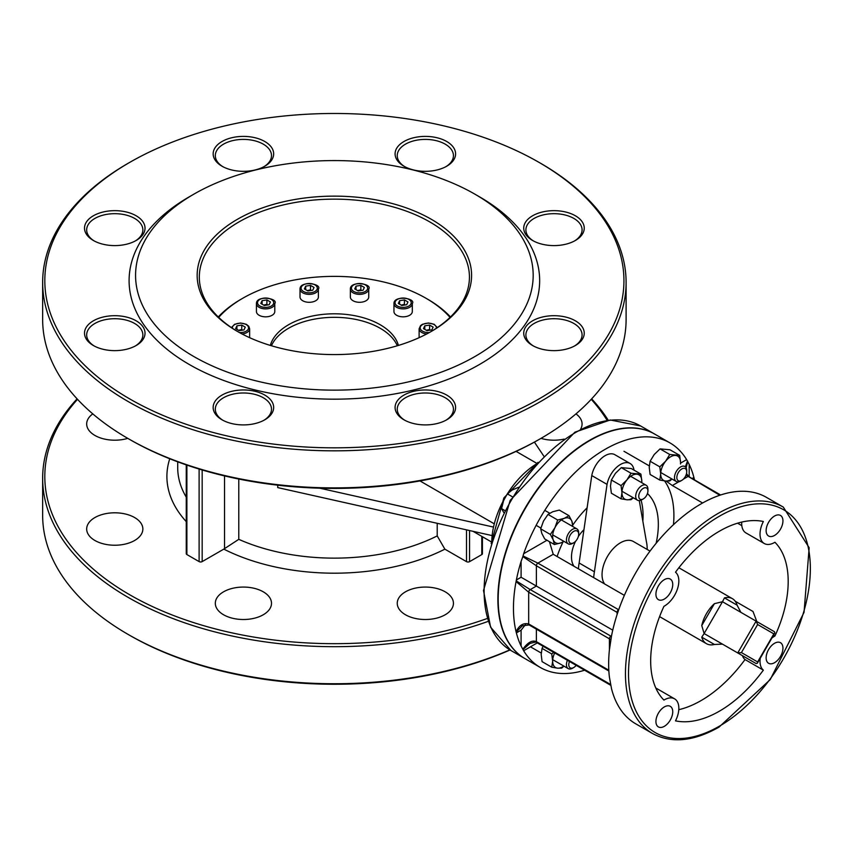 <?xml version="1.0" encoding="UTF-8"?>
<svg xmlns="http://www.w3.org/2000/svg" width="853" height="853" viewBox="0 0 853 853"><rect width="100%" height="100%" fill="white"/><g stroke="black" fill="none" stroke-linecap="round" stroke-linejoin="round"><path stroke-width="1.28" d="M740.862 612.337L737.099 605.182A25.974 15.002 120 0 0 732.418 598.678A25.974 15.002 120 0 0 724.453 597.878L722.491 601.728L756.11 621.144L737.738 652.95L756.11 663.559L757.357 663.229L774.812 632.99L774.471 631.742L756.11 621.144L757.635 624.513L773.842 633.875L774.812 632.99M722.491 644.154L704.12 633.544L722.491 601.728L714.409 603.679A25.974 15.002 120 0 0 701.763 625.58L704.12 633.544L701.763 637.18A25.974 15.002 120 0 0 706.444 643.674A25.974 15.002 120 0 0 714.409 644.473L722.459 644.132M704.12 633.544L756.11 663.559M482.425 536.74L482.425 553.714A2.164 1.248 180 0 1 481.796 554.589L469.566 561.647A2.164 1.248 180 0 1 466.516 561.647L444.871 549.161L437.216 535.919L437.216 523.305M654.528 433.996A129.656 74.861 120 0 0 654.379 433.91A129.656 74.861 120 0 0 524.723 508.761A129.656 74.861 120 0 0 524.723 658.473A129.656 74.861 120 0 0 524.883 658.569M773.842 633.875L757.635 661.949L741.428 652.588L737.738 652.95M757.635 661.949L757.357 663.229M783.278 507.077A130.733 75.48 120 0 0 652.534 582.556A130.733 75.48 120 0 0 652.534 733.516C671.364 743.635 693.521 741.513 718.983 727.151L770.206 679.628L804.048 612.347L809.156 547.711L783.278 507.077L766.463 497.374A130.733 75.48 120 0 0 618.756 609.607L618.585 609.703A2.164 1.248 120 0 0 617.06 612.358L617.668 612.699M618.692 609.778L537.902 563.129L523.049 555.964L522.868 556.572L536.377 565.774L617.06 612.358L617.06 614.64L618.756 609.607M617.06 614.64A130.733 75.48 120 0 0 611.537 635.826L610.94 636.178A2.164 1.248 120 0 0 609.415 638.822L610.705 639.537M611.398 636.445L530.267 589.594A10.801 6.238 60 0 1 530.203 589.562L516.673 581.181A2.164 1.237 165.1 0 1 516.065 581.543L528.668 592.206A12.966 7.485 -120 0 0 528.743 592.238L609.415 638.822L609.415 649.826L611.537 635.826M609.415 649.826A130.733 75.48 120 0 0 609.415 677.218L611.537 688.766A130.733 75.48 120 0 0 617.06 703.586L618.756 706.647A130.733 75.48 120 0 0 635.73 723.813L652.534 733.516M766.133 530.587A11.889 6.867 -60 0 1 771.325 518.624A11.889 6.867 -60 0 1 780.484 515.447A11.889 6.867 -60 0 1 780.484 529.169A11.889 6.867 -60 0 1 768.596 536.025A11.889 6.867 -60 0 1 766.133 530.587M655.925 594.21A11.889 6.867 -60 0 1 661.118 582.258A11.889 6.867 -60 0 1 670.277 579.07A11.889 6.867 -60 0 1 670.277 592.792A11.889 6.867 -60 0 1 658.388 599.659A11.889 6.867 -60 0 1 655.925 594.21M766.133 657.844A11.889 6.867 -60 0 1 771.325 645.881A11.889 6.867 -60 0 1 780.484 642.704A11.889 6.867 -60 0 1 780.484 656.426A11.889 6.867 -60 0 1 768.596 663.282A11.889 6.867 -60 0 1 766.133 657.844M655.925 721.467A11.889 6.867 -60 0 1 661.118 709.515A11.889 6.867 -60 0 1 670.277 706.327A11.889 6.867 -60 0 1 670.277 720.049A11.889 6.867 -60 0 1 658.388 726.916A11.889 6.867 -60 0 1 655.925 721.467M760.268 658.185A20.525 11.857 120 0 0 763.36 670.138A110.208 63.634 -60 0 1 675.501 720.86A20.525 11.857 120 0 0 674.595 698.842A20.525 11.857 120 0 0 663.933 700.089A97.242 56.138 -60 0 1 663.933 606.344A20.525 11.857 120 0 0 677.378 589.167A20.525 11.857 120 0 0 675.501 572.214A110.208 63.634 -60 0 1 763.36 521.492A20.525 11.857 120 0 0 764.277 543.51A20.525 11.857 120 0 0 774.929 542.263A97.242 56.138 -60 0 1 774.929 636.007A20.525 11.857 120 0 0 771.901 638.033M694.171 479.706L694.214 478.693A2.164 0.842 -179.5 0 1 693.766 478.928L693.734 479.45M694.491 479.887A129.656 74.861 120 0 0 694.214 478.693A129.656 74.861 120 0 0 693.905 477.477L693.766 478.928M608.818 670.234L528.743 624.001A12.966 7.485 -120 0 0 528.668 623.959C523.401 622.69 519.2 625.27 516.065 631.689A2.164 1.205 14.8 0 0 516.673 631.54L522.335 625.803L529.127 624.95A2.164 1.258 119.6 0 0 529.127 624.961A2.164 1.258 119.6 0 0 529.159 624.972L608.861 670.991M516.673 581.181L516.374 579.976A129.656 74.861 120 0 0 516.065 581.543A129.656 74.861 120 0 0 516.065 631.689A129.656 74.861 120 0 0 516.374 632.905L516.673 631.54M528.743 592.238A2.164 1.248 120 0 1 530.267 589.594L536.377 586.064L521.098 577.246L516.374 579.976A129.656 74.861 120 0 1 521.098 561.402L521.098 577.246M624.364 595.351L553.234 554.279L537.902 563.129A2.164 1.248 120 0 0 536.377 565.774L536.377 586.064L612.753 630.164M522.868 556.572L521.098 561.402M692.103 478.512L693.905 477.477A129.656 74.861 120 0 0 689.181 464.363L686.622 459.628A129.656 74.861 120 0 0 669.968 442.899A129.656 74.861 120 0 0 523.657 553.714L523.049 555.964M669.968 442.899L654.688 434.081A129.656 74.861 120 0 0 525.032 508.942A129.656 74.861 120 0 0 525.032 658.655L540.312 667.472A129.656 74.861 120 0 0 584.604 670.223M525.501 624.556L521.098 630.175L516.374 632.905A129.656 74.861 120 0 0 521.098 646.02L523.657 650.754A129.656 74.861 120 0 0 540.312 667.472M610.481 684.426L536.377 641.648C532.208 639.921 527.698 642.437 522.868 649.197M523.049 649.549L529.83 643.535C535.375 641.882 537.71 641.584 536.836 642.64A2.164 1.248 120 0 1 536.825 642.629L610.62 685.236M686.143 467.817L687.753 461.377M687.529 461.004L685.354 466.815M686.025 475.121L719.825 495.252M437.216 535.919A156.664 90.45 180 0 1 238.776 539.341L223.806 549.119L202.172 561.605A2.164 1.248 180 0 1 199.112 561.605L186.882 554.557A2.164 1.248 180 0 1 186.253 553.672L186.253 464.885M757.133 622.381L753.007 611.494L735.233 601.237M666.15 481.071L672.324 485.517L702.595 502.993M737.578 523.188L741.811 525.64M674.595 698.842L656.256 688.254A20.525 11.857 120 0 0 655.808 688.019M742.43 655.669A20.525 11.857 120 0 0 745.021 659.55A110.208 63.634 -60 0 1 678.796 709.685M741.737 522.079A20.525 11.857 120 0 0 745.938 532.922L764.277 543.51M673.465 524.68A97.242 56.138 120 0 0 664.551 480.911M647.459 493.546A75.224 43.428 -60 0 1 658.335 524.478A75.224 43.428 -60 0 1 656.117 543.308M557.105 556.519A75.224 43.428 -60 0 1 563.055 541.911M572.907 524.947A75.224 43.428 -60 0 1 587.109 507.812L591.769 475.558A19.448 11.228 -60 0 1 601.408 458.413A19.448 11.228 -60 0 1 614.864 454.702L630.143 463.52A19.448 11.228 120 0 0 616.687 467.241A19.448 11.228 120 0 0 607.048 484.387L594.413 571.819A37.82 21.837 120 0 0 593.72 577.662M553.234 554.279L549.428 541.666M487.319 618.457A289.562 167.177 180 0 1 129.624 594.712A289.562 167.177 180 0 1 77.516 399.321M591.236 399.321A289.562 167.177 180 0 1 607.133 420.369M94.907 540.482A28.096 16.218 0 0 0 125.519 544.001A28.096 16.218 0 0 0 142.856 529.02A28.096 16.218 0 0 0 114.771 512.802A28.096 16.218 0 0 0 86.675 529.02A28.096 16.218 0 0 0 94.907 540.482M223.55 614.757A28.096 16.218 0 0 0 254.162 618.276A28.096 16.218 0 0 0 271.499 603.284A28.096 16.218 0 0 0 243.414 587.067A28.096 16.218 0 0 0 215.319 603.284A28.096 16.218 0 0 0 223.55 614.757M405.474 614.757A28.096 16.218 0 0 0 436.086 618.276A28.096 16.218 0 0 0 453.433 603.284A28.096 16.218 0 0 0 425.338 587.067A28.096 16.218 0 0 0 397.253 603.284A28.096 16.218 0 0 0 405.474 614.757M541.005 438.367A28.096 16.218 0 0 0 564.121 439.103M580.658 429.08A28.096 16.218 0 0 0 582.077 423.984A28.096 16.218 0 0 0 575.956 413.876M92.796 413.876A28.096 16.218 0 0 0 86.675 423.984A28.096 16.218 0 0 0 94.907 435.446A28.096 16.218 0 0 0 127.747 438.367M129.624 439.444L128.089 438.559L129.624 439.444A289.562 167.177 0 0 0 129.624 439.444A289.562 167.177 0 0 0 539.128 439.444L540.663 438.559A291.726 168.425 180 0 1 128.099 438.559A291.726 168.425 180 0 1 128.089 438.559A291.726 168.425 180 0 1 42.65 319.47L42.65 282.418A291.726 168.425 0 0 0 128.099 401.507A291.726 168.425 0 0 0 446.012 438.015A291.726 168.425 0 0 0 626.102 282.418A291.726 168.425 0 0 0 540.663 163.318A291.726 168.425 0 0 0 540.653 163.318L539.128 162.443A289.562 167.177 180 0 1 539.128 398.863A289.562 167.177 180 0 1 129.624 398.863A289.562 167.177 180 0 1 129.624 162.443A289.562 167.177 180 0 1 539.128 162.443M509.849 649.869A291.726 168.425 180 0 1 128.099 634.408A291.726 168.425 180 0 1 128.089 634.408L129.624 635.293A289.562 167.177 0 0 0 129.624 635.293A289.562 167.177 0 0 0 510.041 649.986M193.802 194.196L189.217 196.84A205.285 118.524 0 0 0 189.217 364.455A205.285 118.524 0 0 0 479.535 364.455A205.285 118.524 0 0 0 479.535 196.84L474.95 194.196A198.802 114.782 0 0 0 193.802 194.196A198.802 114.782 0 0 0 193.802 356.522A198.802 114.782 0 0 0 474.95 356.522A198.802 114.782 0 0 0 474.95 194.196M222.015 166.207A30.25 17.465 0 0 0 264.803 166.207A30.25 17.465 0 0 0 264.803 141.513A30.25 17.465 0 0 0 222.015 141.513A30.25 17.465 0 0 0 222.015 166.207L222.015 166.207M93.372 345.518A30.25 17.465 0 0 0 136.16 345.518A30.25 17.465 0 0 0 136.16 320.813A30.25 17.465 0 0 0 93.372 320.813A30.25 17.465 0 0 0 93.372 345.518L93.372 345.518M532.592 345.518A30.25 17.465 0 0 0 575.38 345.518A30.25 17.465 0 0 0 575.38 320.813A30.25 17.465 0 0 0 532.592 320.813A30.25 17.465 0 0 0 532.592 345.518L532.592 345.518M222.015 419.793A30.25 17.465 0 0 0 264.803 419.793A30.25 17.465 0 0 0 264.803 395.088A30.25 17.465 0 0 0 222.015 395.088A30.25 17.465 0 0 0 222.015 419.793L222.015 419.793M403.949 419.793A30.25 17.465 0 0 0 446.737 419.793A30.25 17.465 0 0 0 446.737 395.088A30.25 17.465 0 0 0 403.949 395.088A30.25 17.465 0 0 0 403.949 419.793L403.949 419.793M532.592 240.482A30.25 17.465 0 0 0 575.38 240.482A30.25 17.465 0 0 0 575.38 215.777A30.25 17.465 0 0 0 532.592 215.777A30.25 17.465 0 0 0 532.592 240.482L532.592 240.482M93.372 240.482A30.25 17.465 0 0 0 136.16 240.482A30.25 17.465 0 0 0 136.16 215.777A30.25 17.465 0 0 0 93.372 215.777A30.25 17.465 0 0 0 93.372 240.482L93.372 240.482M403.949 166.207A30.25 17.465 0 0 0 446.737 166.207A30.25 17.465 0 0 0 446.737 141.513A30.25 17.465 0 0 0 403.949 141.513A30.25 17.465 0 0 0 403.949 166.207L403.949 166.207M238.115 331.817A135.062 77.975 180 0 1 199.314 277.118A135.062 77.975 180 0 1 334.376 199.144A135.062 77.975 180 0 1 469.438 277.118A135.062 77.975 180 0 1 430.637 331.817M237.347 331.38A137.216 79.222 0 0 0 431.405 331.38A137.216 79.222 0 0 0 431.405 219.338A137.216 79.222 0 0 0 237.347 219.338A137.216 79.222 0 0 0 237.347 331.38L237.347 331.38M129.624 635.293L128.089 634.408A291.726 168.425 180 0 1 42.65 515.319L42.65 478.266A291.726 168.425 0 0 0 128.099 597.356A291.726 168.425 0 0 0 488.268 621.347M608.232 420.22A291.726 168.425 0 0 0 591.651 398.863M77.101 398.863A291.726 168.425 0 0 0 42.65 478.266M626.102 282.418L626.102 319.47A291.726 168.425 180 0 1 540.663 438.559M129.624 162.443L128.089 163.318A291.726 168.425 0 0 0 42.65 282.418M404.738 166.655A28.096 16.218 180 0 1 397.253 155.63A28.096 16.218 180 0 1 425.338 139.402A28.096 16.218 180 0 1 453.433 155.63A28.096 16.218 180 0 1 445.938 166.655M222.814 166.655A28.096 16.218 180 0 1 215.319 155.63A28.096 16.218 180 0 1 243.414 139.402A28.096 16.218 180 0 1 271.499 155.63A28.096 16.218 180 0 1 264.014 166.655M94.171 240.919A28.096 16.218 180 0 1 86.675 229.894A28.096 16.218 180 0 1 114.771 213.676A28.096 16.218 180 0 1 142.856 229.894A28.096 16.218 180 0 1 135.371 240.919M94.171 345.955A28.096 16.218 180 0 1 86.675 334.93A28.096 16.218 180 0 1 114.771 318.713A28.096 16.218 180 0 1 142.856 334.93A28.096 16.218 180 0 1 135.371 345.955M218.72 317.391A129.656 74.851 180 0 1 242.689 298.294A129.656 74.851 180 0 1 426.052 298.294A129.656 74.851 180 0 1 450.032 317.391M450.48 316.953A131.82 76.109 0 0 0 427.588 299.179L426.052 298.294M242.689 298.294L241.164 299.179A131.82 76.109 0 0 0 218.272 316.953M270.337 345.422A64.828 37.425 180 0 1 314.299 315.642A64.828 37.425 180 0 1 380.214 324.758A64.828 37.425 180 0 1 398.415 345.422M533.381 240.919A28.096 16.218 180 0 1 525.896 229.894A28.096 16.218 180 0 1 553.981 213.676A28.096 16.218 180 0 1 582.077 229.894A28.096 16.218 180 0 1 574.581 240.919M533.381 345.955A28.096 16.218 180 0 1 525.896 334.93A28.096 16.218 180 0 1 553.981 318.713A28.096 16.218 180 0 1 582.077 334.93A28.096 16.218 180 0 1 574.581 345.955M404.738 420.23A28.096 16.218 180 0 1 397.253 409.205A28.096 16.218 180 0 1 425.338 392.988A28.096 16.218 180 0 1 453.433 409.205A28.096 16.218 180 0 1 445.938 420.23M222.814 420.23A28.096 16.218 180 0 1 215.319 409.205A28.096 16.218 180 0 1 243.414 392.988A28.096 16.218 180 0 1 271.499 409.205A28.096 16.218 180 0 1 264.014 420.23M638.758 496.243A6.483 3.743 -60 0 1 643.343 488.311A6.483 3.743 -60 0 1 647.917 490.955A6.483 3.743 -60 0 1 643.343 498.898A6.483 3.743 -60 0 1 638.758 496.243M647.917 490.955L647.917 489.185A8.647 4.99 120 0 0 646.137 485.229A8.647 4.99 120 0 0 639.473 487.553A8.647 4.99 120 0 0 635.698 496.243A8.647 4.99 120 0 0 637.49 500.199A8.647 4.99 120 0 0 641.808 499.773L643.343 498.898M745.021 659.55L763.36 670.138M773.532 635.197L774.929 636.007M647.15 549.449A37.82 21.837 120 0 0 646.425 541.794L639.281 500.604M633.992 470.12L633.79 468.937A19.448 11.228 120 0 0 630.143 463.52M650.018 551.102L633.406 541.516A25.974 15.002 120 0 0 609.149 553.768A25.974 15.002 120 0 0 604.617 583.953M587.109 507.812L579.134 562.991A37.82 21.837 120 0 0 578.441 568.834M579.134 562.991L594.413 571.819M591.769 475.558L607.048 484.387M574.058 566.307A25.974 15.002 -60 0 1 575.572 541.282M578.313 536.537A25.974 15.002 -60 0 1 583.942 529.702M641.061 500.157A75.224 43.428 -60 0 1 643.055 515.66A75.224 43.428 -60 0 1 642.842 521.172M491.435 535.439L277.747 487.607L277.747 485.186M319.779 488.193L492.746 526.909M493.556 523.411L419.996 480.932M543.894 456.248L534.404 442.11M271.446 345.764A64.828 37.425 180 0 1 316.996 318.691A64.828 37.425 180 0 1 380.214 328.288A64.828 37.425 180 0 1 397.306 345.764M640.923 474.119L641.808 481.252A14.043 8.114 120 0 0 636.85 474.183A14.043 8.114 120 0 0 626.912 479.919L630.996 473.234L640.923 474.119L631.241 468.521L621.304 467.636L615.45 473.308L611.377 479.994L610.481 486.103L611.377 493.237L621.059 498.824L621.944 492.714L621.059 485.581L626.912 479.919A14.043 8.114 120 0 0 621.944 492.714A14.043 8.114 120 0 0 626.912 499.783L621.059 498.824M633.289 497.779L630.996 499.719L626.912 499.783A14.043 8.114 120 0 0 633.097 497.662M641.733 482.691A14.043 8.114 120 0 0 641.808 481.252L641.765 482.713M630.996 473.234L621.304 467.636M621.059 485.581L611.377 479.994M318.393 289.06L318.393 296.993A9.18 5.299 180 0 1 312.72 301.898A9.18 5.299 180 0 1 302.708 300.746A9.18 5.299 180 0 1 300.021 296.993L300.021 289.06A9.18 5.299 0 0 0 302.708 292.803A9.18 5.299 0 0 0 315.706 292.803A9.18 5.299 0 0 0 318.393 289.06C322.285 283.633 299.808 280.402 300.021 289.06M310.503 285.392L314.032 287.429L312.731 290.212L307.912 290.958L304.382 288.922L305.683 286.139L310.503 285.392L310.503 289.807L307.261 290.585M305.683 289.668L305.683 286.139M311.249 290.446L310.503 289.807M419.26 337.607A9.18 5.299 180 0 1 419.122 336.7L419.122 328.757A9.18 5.299 0 0 0 421.808 332.51A9.18 5.299 0 0 0 426.681 333.971M429.592 325.089L433.121 327.125L431.831 329.908L427.012 330.655L423.483 328.618L424.773 325.835L429.592 325.089L429.592 329.503L426.361 330.282M424.773 329.365L424.773 325.835M430.349 330.143L429.592 329.503M274.794 303.593L274.794 311.526A9.18 5.299 180 0 1 269.132 316.431A9.18 5.299 180 0 1 259.12 315.279A9.18 5.299 180 0 1 256.433 311.526L256.433 303.593A9.18 5.299 0 0 0 259.12 307.336A9.18 5.299 0 0 0 272.107 307.336A9.18 5.299 0 0 0 274.794 303.593C278.686 298.166 256.209 294.935 256.433 303.593M266.904 299.925L270.433 301.962L269.143 304.745L264.323 305.491L260.794 303.455L262.084 300.672L266.904 299.925L266.904 304.329L263.673 305.107M262.084 304.201L262.084 300.672M267.661 304.969L266.904 304.329M368.731 289.06L368.731 296.993A9.18 5.299 180 0 1 363.058 301.898A9.18 5.299 180 0 1 353.046 300.746A9.18 5.299 180 0 1 350.359 296.993L350.359 289.06A9.18 5.299 0 0 0 353.046 292.803A9.18 5.299 0 0 0 366.033 292.803A9.18 5.299 0 0 0 368.731 289.06C372.612 283.633 350.135 280.402 350.359 289.06M360.84 285.392L364.359 287.429L363.069 290.212L358.249 290.958L354.72 288.922L356.01 286.139L360.84 285.392L360.84 289.807L357.599 290.585M356.01 289.668L356.01 286.139M361.587 290.446L360.84 289.807M412.319 303.593L412.319 311.526A9.18 5.299 180 0 1 406.646 316.431A9.18 5.299 180 0 1 396.645 315.279A9.18 5.299 180 0 1 393.947 311.526L393.947 303.593A9.18 5.299 0 0 0 396.645 307.336A9.18 5.299 0 0 0 409.632 307.336A9.18 5.299 0 0 0 412.319 303.593C416.211 298.166 393.734 294.935 393.947 303.593M404.429 299.925L407.958 301.962L406.668 304.745L401.848 305.491L398.319 303.455L399.609 300.672L404.429 299.925L404.429 304.329L401.187 305.107M399.609 304.201L399.609 300.672M405.175 304.969L404.429 304.329M242.071 333.971A9.18 5.299 0 0 0 246.943 332.51A9.18 5.299 0 0 0 249.63 328.757L249.63 336.7A9.18 5.299 180 0 1 249.492 337.607M241.74 325.089L245.269 327.125L243.979 329.908L239.16 330.655L235.631 328.618L236.921 325.835L241.74 325.089L241.74 329.503L238.499 330.282M236.921 329.365L236.921 325.835M242.487 330.143L241.74 329.503M578.675 534.202A6.984 4.03 -60 0 1 573.728 542.764A6.984 4.03 -60 0 1 568.791 539.906A6.984 4.03 -60 0 1 573.728 531.355A6.984 4.03 -60 0 1 578.675 534.202L578.675 532.848A8.647 4.99 120 0 0 576.884 528.892A8.647 4.99 120 0 0 570.22 531.206A8.647 4.99 120 0 0 566.445 539.906A8.647 4.99 120 0 0 568.237 543.862A8.647 4.99 120 0 0 572.555 543.436L573.728 542.764M518.773 487.234L512.152 490.038L507.3 493.855L503.547 500.732L501.575 508.633L503.707 512.418M512.312 496.745L507.3 493.855M504.699 510.446L501.575 508.633M576.18 665.351A6.984 4.03 -60 0 1 573.728 667.526A6.984 4.03 -60 0 1 569.441 661.459M567.416 660.297A8.647 4.99 120 0 0 566.445 664.668A8.647 4.99 120 0 0 568.237 668.624A8.647 4.99 120 0 0 572.555 668.198L573.728 667.526M686.718 471.826A6.984 4.03 -60 0 1 681.771 480.378A6.984 4.03 -60 0 1 676.834 477.531A6.984 4.03 -60 0 1 681.771 468.969A6.984 4.03 -60 0 1 686.718 471.826L686.718 470.472A8.647 4.99 120 0 0 684.927 466.516A8.647 4.99 120 0 0 678.263 468.83A8.647 4.99 120 0 0 674.488 477.531A8.647 4.99 120 0 0 676.28 481.487A8.647 4.99 120 0 0 680.609 481.06L681.771 480.378M572.438 526.322A14.043 8.114 120 0 0 571.883 521.236A14.043 8.114 120 0 0 564.228 518.357A14.043 8.114 120 0 0 554.919 527.73A14.043 8.114 120 0 0 553.266 539.992L550.377 534.436L554.919 527.73L557.681 520.01L564.228 518.357L568.994 515.67L559.301 510.083L552.765 511.736L547.999 514.412L543.457 521.119L540.695 528.839L541.804 533.381L544.704 538.936L554.386 544.534L553.266 539.992A14.043 8.114 120 0 0 560.922 542.881L554.386 544.534M563.961 541.399L560.922 542.881A14.043 8.114 120 0 0 563.79 541.292M568.994 515.67L571.883 521.236L572.8 526.536M557.681 520.01L547.999 514.412M550.377 534.436L540.695 528.839M679.67 455.363L680.555 462.497A14.043 8.114 120 0 0 675.587 455.438A14.043 8.114 120 0 0 665.66 461.174L669.733 454.478L679.67 455.363L669.978 449.776L660.051 448.891L654.198 454.553L650.114 461.238L649.229 467.348L650.114 474.481L659.806 480.079L660.691 473.969L659.806 466.836L665.66 461.174A14.043 8.114 120 0 0 660.691 473.969A14.043 8.114 120 0 0 665.66 481.039L659.806 480.079M672.036 479.034L669.733 480.964L665.66 481.039A14.043 8.114 120 0 0 671.833 478.917M680.481 463.947A14.043 8.114 120 0 0 680.555 462.497L680.502 463.957M669.733 454.478L660.051 448.891M659.806 466.836L650.114 461.238M543.126 646.275L542.071 648.387L541.186 654.496L542.071 661.629L551.752 667.217L552.648 661.107L551.752 653.974L553.693 652.374M554.695 652.95A14.043 8.114 120 0 0 552.648 661.107A14.043 8.114 120 0 0 557.606 668.176L551.752 667.217M563.993 666.172L561.69 668.112L557.606 668.176A14.043 8.114 120 0 0 563.79 666.054M551.752 653.974L542.071 648.387M737.099 605.182L724.453 597.878M774.471 631.742L756.11 621.144L774.471 631.742M714.409 603.679L701.763 625.58M701.763 637.18L714.409 644.473M491.765 541.591A64.828 37.425 -60 0 1 504.112 499.378M507.503 493.652A64.828 37.425 -60 0 1 536.676 463.808M481.796 536.377L481.796 554.589M469.566 561.647L469.566 530.545M466.516 529.862L466.516 561.647M640.624 425.967L610.215 419.996L574.89 432.183L510.179 500.37L483.491 590.5L490.592 627.19L510.968 650.54A129.656 74.861 -60 0 1 510.968 500.818A129.656 74.861 -60 0 1 640.624 425.967L654.379 433.91M741.428 652.588L757.635 624.513M719.431 726.159A128.579 74.232 -60 0 1 640.699 614.139A128.579 74.232 -60 0 1 798.173 523.23A128.579 74.232 -60 0 1 719.431 726.159M528.743 624.001A2.164 1.248 120 0 0 529.191 624.993L529.127 624.961M528.668 623.959A2.164 1.258 119.6 0 0 529.127 624.95M528.679 623.959L528.679 592.206M530.203 589.562A2.164 1.237 120.4 0 0 528.668 592.206M536.377 629.141L536.377 641.648A2.164 1.248 120 0 0 536.825 642.629M523.657 650.754L537.273 642.895M720.625 494.975L688.734 476.571A2.164 1.248 120 0 0 688.723 476.56A2.164 1.248 120 0 0 687.646 476.678L683.392 479.13M689.181 476.827L689.181 464.363M186.882 554.557L186.882 465.098M199.112 469.054L199.112 561.605M202.172 561.605L202.172 469.971M672.324 485.517L678.807 481.785M521.098 630.175L521.098 646.02M686.622 459.628L680.545 463.136M546.976 540.248L523.657 553.714M223.806 549.119A167.476 96.688 0 0 0 444.871 549.161M169.747 458.765A167.476 96.688 0 0 0 186.253 521.62M186.253 497.139A156.664 90.45 180 0 1 177.712 467.679L177.712 461.825M224.542 475.921L224.542 548.65M238.776 539.341L238.776 479.034M314.938 291.481A8.103 4.681 180 0 1 301.376 289.391A8.103 4.681 180 0 1 311.302 283.654A8.103 4.681 180 0 1 314.938 291.481M429.4 332.51A8.103 4.681 180 0 1 420.22 328.181A8.103 4.681 180 0 1 428.345 323.191A8.103 4.681 180 0 1 436.384 328.224M271.35 306.014A8.103 4.681 180 0 1 257.787 303.913A8.103 4.681 180 0 1 267.714 298.187A8.103 4.681 180 0 1 271.35 306.014M365.276 291.481A8.103 4.681 180 0 1 351.713 289.391A8.103 4.681 180 0 1 361.64 283.654A8.103 4.681 180 0 1 365.276 291.481M408.864 306.014A8.103 4.681 180 0 1 395.312 303.913A8.103 4.681 180 0 1 405.228 298.187A8.103 4.681 180 0 1 408.864 306.014M232.368 328.224A8.103 4.681 180 0 1 243.265 323.49A8.103 4.681 180 0 1 246.176 331.177A8.103 4.681 180 0 1 239.352 332.51M510.968 650.54L524.723 658.473M686.516 473.554L688.702 476.55M491.157 543.542L503.856 497.971L538.051 462.305M536.505 463.168L516.108 451.386M491.125 541.762L473.042 531.323M622.018 491.275L637.49 500.199M630.666 476.305L646.137 485.229M659.593 616.623L706.444 643.674M678.871 567.767L732.418 598.678M437.312 327.605L434.166 324.289L428.355 322.999L422.406 324.311L420.561 325.611L419.122 328.757M249.63 328.757L248.756 326.262L246.314 324.289L240.493 322.999L234.554 324.311L231.44 327.605M536.132 525.331L540.887 528.071M552.723 534.906L568.237 543.862M544.779 510.361L549.727 513.218M561.359 519.935L576.884 528.892M530.47 646.819L541.228 653.035M552.723 659.668L568.237 668.624M623.97 451.28L649.282 465.887M660.766 472.519L676.28 481.487"/></g></svg>
